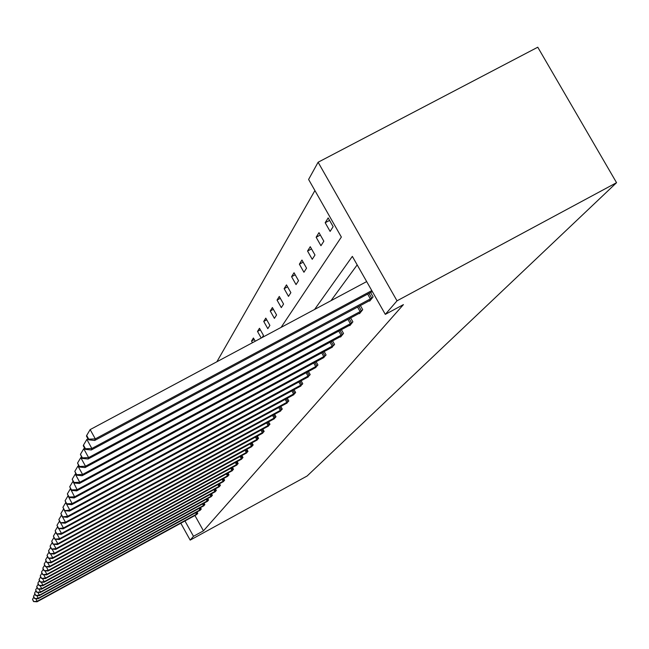 <?xml version="1.0" encoding="UTF-8"?>
<svg xmlns="http://www.w3.org/2000/svg" width="649" height="649" viewBox="0 0 649 649"><rect width="100%" height="100%" fill="white"/><g stroke="black" fill="none" stroke-linecap="round" stroke-linejoin="round"><path stroke-width="0.97" d="M281.09 327.388L341.358 237.063L308.599 179.457L318.107 162.242L537.77 47.215L616.55 182.685L307.123 476.001L190.181 540.114L193.483 536.301L203.453 530.833L403.418 304.616L385.311 314.367L352.342 256.387L314.603 309.451M314.919 190.563L216.871 361.769M369.459 300.649L369.703 301.087L373.086 296.918L370.579 292.504M349.608 325.23L349.827 325.628L352.886 321.855L350.63 317.888M331.615 347.507L334.592 344.441L332.556 340.847M315.244 367.772L317.953 364.981L316.112 361.712M300.276 386.301L302.759 383.746L301.079 380.752M286.542 403.305L288.821 400.952L287.28 398.21M273.894 418.962L275.995 416.788L274.576 414.265M262.204 433.427L264.151 431.415L262.845 429.086M251.374 446.828L253.175 444.963L251.966 442.805M241.306 459.281L242.986 457.545L241.866 455.541M231.928 470.882L233.494 469.259L232.447 467.394M223.175 481.72L224.635 480.203L223.662 478.459M214.973 491.861L216.344 490.441L215.427 488.811M207.282 501.377L208.564 500.038L207.712 498.513M200.054 510.317L201.255 509.059L200.46 507.623M357.177 264.889L330.998 300.674M194.919 515.493L203.453 530.833M196.598 514.584L197.767 513.367L196.996 511.972M203.608 505.912L204.857 504.622L204.029 503.137M211.063 496.688L212.393 495.317L211.509 493.735M219.005 486.872L220.417 485.403L219.476 483.716M227.474 476.39L228.992 474.825L227.986 473.024M236.536 465.179L238.159 463.508L237.08 461.569M246.247 453.164L247.991 451.363L246.823 449.286M256.688 440.249L258.562 438.318L257.304 436.071M267.94 426.336L269.96 424.243L268.597 421.818M280.092 411.288L282.274 409.032L280.798 406.404M293.267 394.981L295.644 392.531L294.029 389.668M307.594 377.239L310.19 374.57L308.429 371.447M323.243 357.875L326.082 354.946L324.143 351.523M340.392 336.636L340.611 337.009L343.516 333.424L341.374 329.651M359.278 313.248L359.514 313.67L362.726 309.703L360.349 305.525M385.311 314.367L397.018 300.828L616.55 182.685M397.018 300.828L318.107 162.242M180.803 523.208L190.181 540.114M184.949 520.944L193.483 536.301M333.148 226.663L330.114 231.409L325.181 222.729L328.175 217.918L333.148 226.663M323.835 241.201L320.947 245.711L316.144 237.242L318.992 232.667L323.835 241.201M314.984 255.025L312.234 259.308L307.553 251.041L310.263 246.693L314.984 255.025M306.555 268.167L303.943 272.247L299.376 264.184L301.955 260.038L306.555 268.167M298.532 280.701L296.041 284.587L291.579 276.701L294.038 272.758L298.532 280.701M290.874 292.65L288.497 296.366L284.14 288.651L286.485 284.887L290.874 292.65M283.564 304.057L281.293 307.61L277.034 300.073L279.281 296.463L283.564 304.057M276.571 314.968L274.397 318.367L270.244 310.985L272.385 307.537L276.571 314.968M269.887 325.409L267.802 328.654L263.737 321.433L265.79 318.132L269.887 325.409M261.214 338.032L257.507 331.444L259.47 328.28L263.486 335.403L262.107 337.553M252.469 342.713L251.528 341.041L253.418 338.007L255.235 341.228M254.294 339.565L251.528 341.041M260.387 329.903L257.507 331.444M266.747 319.827L263.737 321.433M273.383 309.305L270.244 310.985M280.319 298.321L277.034 300.073M287.58 286.826L284.14 288.651M295.19 274.787L291.579 276.701M303.164 262.172L299.376 264.184M311.528 248.932L307.553 251.041M320.33 235.027L316.144 237.242M329.587 220.4L325.181 222.729M35.744 598.629L37.204 601.307L197.523 513.675M33.634 601.38L32.515 599.327L33.57 601.566L37.204 601.307L37.042 601.785L196.915 514.422M33.821 597.145L32.515 599.327M33.57 601.566L37.042 601.785M36.774 595.531L38.283 598.289L201.003 509.376M34.657 598.362L33.521 596.285L34.592 598.556L38.283 598.289L38.113 598.784L200.379 510.146M34.868 594.038L33.521 596.285M34.592 598.556L38.113 598.784M37.837 592.334L39.402 595.182L204.597 504.946M35.711 595.255L34.559 593.145L35.646 595.457L39.402 595.182L39.216 595.685L203.948 505.741M35.946 590.825L34.559 593.145M35.646 595.457L39.216 595.685M38.932 589.032L40.546 591.977L208.297 500.371M36.806 592.05L35.63 589.9L36.733 592.261L40.546 591.977L40.36 592.496L207.631 501.19M37.058 587.515L35.63 589.9M36.733 592.261L40.36 592.496M40.06 585.625L41.731 588.667L212.109 495.658M37.926 588.748L36.733 586.566L37.853 588.959L41.731 588.667L41.536 589.203L211.428 496.509M38.21 584.092L36.733 586.566M37.853 588.959L41.536 589.203M41.228 582.104L42.956 585.244L216.052 490.798M39.086 585.333L37.869 583.11L39.013 585.552L42.956 585.244L42.753 585.804L215.346 491.666M39.402 580.563L37.869 583.11M39.013 585.552L42.753 585.804M42.428 578.462L44.213 581.715L220.125 485.768M40.287 581.804L39.054 579.549L40.206 582.031L44.213 581.715L44.01 582.291L219.394 486.677M40.627 576.912L39.054 579.549M40.206 582.031L44.01 582.291M43.678 574.698L45.519 578.064L224.327 480.584M41.52 578.154L40.27 575.866L41.439 578.397L45.519 578.064L45.308 578.657L223.572 481.517M41.901 573.14L40.27 575.866M41.439 578.397L45.308 578.657M44.959 570.804L46.874 574.292L228.675 475.214M42.802 574.381L41.528 572.053L42.72 574.633L46.874 574.292L46.647 574.9L227.888 476.179M43.215 569.23L41.528 572.053M42.72 574.633L46.647 574.9M46.282 566.772L48.269 570.382L233.169 469.665M44.132 570.479L42.826 568.11L44.043 570.739L48.269 570.382L48.042 571.015L232.358 470.663M44.578 565.19L42.826 568.11M44.043 570.739L48.042 571.015M47.661 562.594L49.713 566.342L237.818 463.921M45.503 566.439L44.181 564.03L45.414 566.707L49.713 566.342L49.478 566.999L236.982 464.96M45.99 561.004L44.181 564.03M45.414 566.707L49.478 566.999M49.081 558.262L51.214 562.148L242.637 457.975M46.923 562.261L45.576 559.803L46.833 562.529L51.214 562.148L50.971 562.829L241.769 459.046M47.458 556.664L45.576 559.803M46.833 562.529L50.971 562.829M50.549 553.767L52.764 557.807L247.626 451.818M48.399 557.921L47.028 555.422L48.302 558.205L52.764 557.807L52.512 558.513L246.725 452.921M48.975 552.161L47.028 555.422M48.302 558.205L52.512 558.513M52.074 549.103L54.378 553.297L252.802 445.425M49.924 553.419L48.529 550.871L49.827 553.711L54.378 553.297L54.118 554.035L251.869 446.577M50.549 547.488L48.529 550.871M49.827 553.711L54.118 554.035M53.656 544.251L56.049 548.616L258.164 438.797M51.514 548.746L50.087 546.15L51.409 549.046L56.049 548.616L55.782 549.379L257.199 439.99M52.188 542.637L50.087 546.15M51.409 549.046L55.782 549.379M55.295 539.214L57.785 543.757L263.737 431.918M53.161 543.886L51.709 541.25L53.056 544.211L57.785 543.757L57.501 544.552L262.74 433.159M53.891 537.591L51.709 541.25M53.056 544.211L57.501 544.552M56.99 533.973L59.594 538.711L269.53 424.771M54.873 538.84L53.396 536.147L54.759 539.173L59.594 538.711L59.302 539.53L268.491 426.052M55.668 532.342L53.396 536.147M54.759 539.173L59.302 539.53M58.759 528.513L61.477 533.454L275.557 417.331M56.658 533.592L55.149 530.85L56.544 533.94L61.477 533.454L61.168 534.305L274.47 418.67M57.51 526.883L55.149 530.85M56.544 533.94L61.168 534.305M60.6 522.826L63.432 527.978L281.82 409.6M58.515 528.124L56.974 525.325L58.394 528.481L63.432 527.978L63.115 528.87L280.692 410.987M59.44 521.196L56.974 525.325M58.394 528.481L63.115 528.87M62.515 516.896L65.476 522.275L288.343 401.544M60.446 522.429L58.872 519.565L60.325 522.802L65.476 522.275L65.143 523.199L287.166 402.997M61.444 515.257L58.872 519.565M60.325 522.802L65.143 523.199M64.502 510.698L67.601 516.32L295.141 393.148M62.466 516.49L60.86 513.57L62.336 516.88L67.601 516.32L67.253 517.294L293.916 394.657M63.545 509.067L60.86 513.57M62.336 516.88L67.253 517.294M65.744 502.618L69.824 510.114L302.239 384.386M64.575 510.284L62.929 507.299L64.438 510.69L69.824 510.114L69.459 511.12L300.958 385.968M65.711 502.642L62.929 507.299M64.438 510.69L69.459 511.12M68.072 495.909L72.144 503.616L309.646 375.244M66.774 503.802L65.095 500.752L66.628 504.232L66.774 503.802L72.144 503.616L71.763 504.679L308.307 376.891M67.934 495.982L65.095 500.752M66.628 504.232L71.763 504.679M70.506 488.892L74.57 496.826L317.385 365.679M69.078 497.029L67.358 493.905L68.924 497.467L69.078 497.029L74.57 496.826L74.173 497.937L315.99 367.407M70.262 489.022L67.358 493.905M68.924 497.467L74.173 497.937M73.061 481.542L77.117 489.719L325.49 355.684M71.487 489.93L69.727 486.734L71.333 490.393L71.487 489.93L77.117 489.719L76.696 490.879L324.021 357.485M72.704 481.728L69.727 486.734M71.333 490.393L76.696 490.879M75.738 473.835L75.268 474.086L79.778 482.272L333.967 345.211M74.018 482.491L72.209 479.222L73.848 482.978L74.018 482.491L79.778 482.272L79.34 483.489L332.434 347.101M75.268 474.086L72.209 479.222M73.848 482.978L79.34 483.489M78.561 465.739L77.945 466.071L82.577 474.451L342.859 334.235M76.671 474.679L74.822 471.328L76.493 475.19L76.671 474.679L82.577 474.451L82.115 475.725L341.252 336.214M77.945 466.071L74.822 471.328M76.493 475.19L82.115 475.725M81.539 457.229L80.768 457.642L85.514 466.233L352.196 322.707M79.454 466.477L77.555 463.045L79.267 467.02L79.454 466.477L85.514 466.233L85.035 467.58L350.509 324.792M80.768 457.642L77.555 463.045M79.267 467.02L85.035 467.58M84.67 448.281L83.737 448.784L88.605 457.586L362.004 310.595M82.382 457.853L80.435 454.332L82.188 458.413L82.382 457.853L88.605 457.586L88.102 459.005L360.227 312.786M83.737 448.784L80.435 454.332M82.188 458.413L88.102 459.005M87.98 438.846L86.861 439.446L91.858 448.483L372.323 297.859M85.473 448.759L83.47 445.149L83.275 445.749L85.27 449.359L85.473 448.759L91.858 448.483L91.331 449.976L370.457 300.163M86.861 439.446L83.47 445.149M85.27 449.359L91.331 449.976M366.669 281.585L90.154 429.597L95.298 438.878L371.796 290.606M88.726 439.178L86.674 435.463L86.463 436.104L88.515 439.803L88.726 439.178L95.298 438.878L94.73 440.452L372.339 291.563M90.154 429.597L86.674 435.463M88.515 439.803L94.73 440.452M196.444 514.284L195.592 512.742M197.215 513.854L196.363 512.321M199.916 509.992L199.032 508.402M200.695 509.554L199.811 507.972M203.486 505.571L202.577 503.932M204.273 505.125L203.372 503.494M207.169 501.012L206.228 499.324M207.972 500.557L207.039 498.878M210.974 496.307L210 494.562M211.785 495.852L210.82 494.116M214.892 491.455L213.886 489.654M215.719 490.985L214.722 489.2M218.94 486.442L217.902 484.576M219.784 485.971L218.754 484.113M223.126 481.258L222.055 479.335M223.978 480.779L222.915 478.865M227.45 475.904L226.339 473.916M228.318 475.417L227.215 473.437M231.92 470.371L230.776 468.31M232.813 469.876L231.661 467.824M236.552 464.643L235.36 462.502M237.453 464.132L236.268 462.015M241.347 458.705L240.106 456.49M242.264 458.194L241.03 455.987M246.312 452.556L245.03 450.26M247.245 452.037L245.971 449.749M251.463 446.188L250.133 443.802M252.412 445.652L251.09 443.283M256.809 439.568L255.422 437.093M257.775 439.024L256.396 436.566M262.358 432.705L260.914 430.133M263.34 432.153L261.912 429.589M268.118 425.566L266.617 422.897M269.124 425.006L267.631 422.345M274.113 418.151L272.548 415.368M275.135 417.575L273.586 414.808M280.344 410.436L278.721 407.531M281.398 409.844L279.776 406.955M286.842 402.396L285.138 399.37M287.913 401.796L286.217 398.786M293.608 394.016L291.831 390.86M294.703 393.399L292.934 390.26M300.674 385.279L298.816 381.977M301.785 384.654L299.935 381.369M308.04 376.152L306.101 372.704M309.184 375.511L307.253 372.08M315.747 366.612L313.71 363.002M316.915 365.963L314.887 362.369M323.81 356.634L321.669 352.853M325.003 355.968L322.877 352.204M332.247 346.185L330.008 342.218M333.472 345.503L331.241 341.552M341.098 335.233L338.737 331.063M342.356 334.527L340.003 330.39M350.387 323.737L347.905 319.357M351.669 323.015L349.203 318.659M360.154 311.65L357.534 307.034M361.469 310.912L358.865 306.32M370.425 298.938L367.659 294.07M371.772 298.175L369.021 293.34"/></g></svg>

